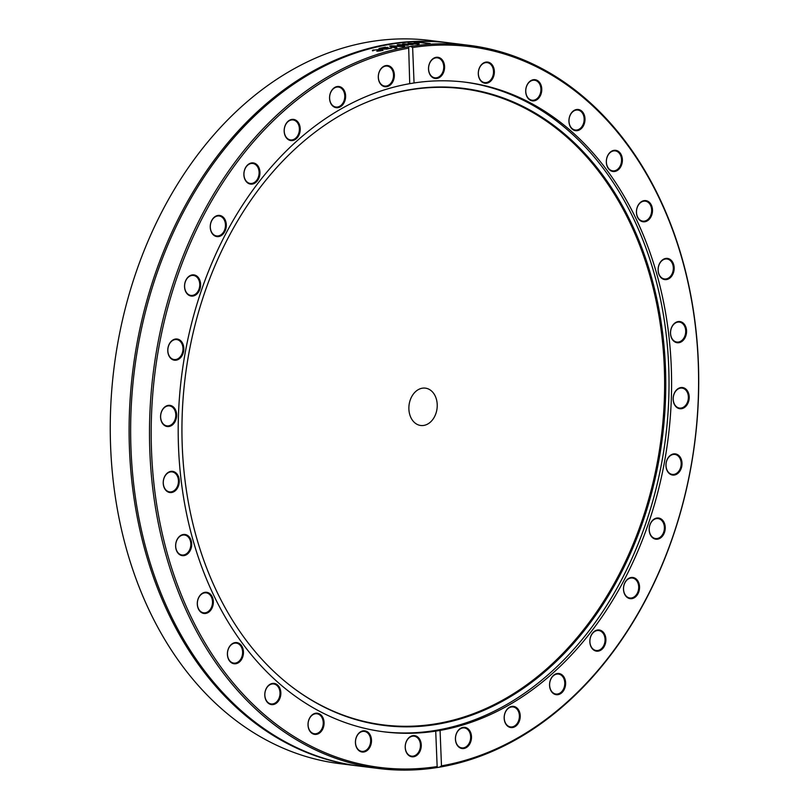 <?xml version="1.0" encoding="UTF-8"?>
<svg xmlns="http://www.w3.org/2000/svg" width="809" height="809" viewBox="0 0 809 809"><rect width="100%" height="100%" fill="white"/><g stroke="black" fill="none" stroke-linecap="round" stroke-linejoin="round"><path stroke-width="1.21" d="M358.69 766.012L339.831 763.666A364.404 272.997 -82.9 0 1 110.681 407.756A364.404 272.997 -82.9 0 1 370.391 41.684A364.404 272.997 -82.9 0 1 429.903 40.45L448.752 42.796A364.404 272.997 97.1 0 0 389.24 44.04A364.404 272.997 97.1 0 0 129.48 449.48A364.404 272.997 97.1 0 0 358.69 766.012A364.404 272.997 97.1 0 0 359.449 766.103M449.521 42.897A364.404 272.997 97.1 0 0 448.752 42.796M408.656 46.74L410.608 46.416L412.63 47.509L414.056 82.963L409.728 83.671L408.656 46.74A364.404 272.997 97.1 0 0 149.887 413.288A364.404 272.997 97.1 0 0 379.077 768.55A364.404 272.997 97.1 0 0 437.608 767.468L437.153 766.568A363.201 272.097 -82.9 0 1 151.556 451.968A363.201 272.097 -82.9 0 1 408.302 48.227L408.282 47.994M412.63 47.509A363.201 272.097 -82.9 0 1 698.228 362.119A363.201 272.097 -82.9 0 1 441.481 765.86L439.55 767.154L437.608 767.468L437.153 766.568L435.717 731.093M403.58 45.82A364.404 272.997 97.1 0 0 402.366 46.022L397.249 44.778A364.404 272.997 -82.9 0 1 398.534 44.576L406.118 44.97L402.558 43.999A364.404 272.997 -82.9 0 1 403.833 43.828L413.166 44.465A364.404 272.997 97.1 0 0 411.72 44.637L404.672 44.131L408.302 45.102A364.404 272.997 97.1 0 0 407.149 45.264L399.555 44.869L403.772 45.789A364.404 272.997 97.1 0 0 403.58 45.82M439.55 767.154A364.404 272.997 97.1 0 0 698.319 400.597A364.404 272.997 97.1 0 0 469.139 45.334L450.289 42.988A364.404 272.997 97.1 0 0 390.777 44.222A364.404 272.997 97.1 0 0 131.018 449.673A364.404 272.997 97.1 0 0 360.217 766.204L379.077 768.55M469.139 45.334A364.404 272.997 97.1 0 0 410.608 46.416M396.956 47.802A364.404 272.997 97.1 0 0 395.47 48.115L389.635 46.133A364.404 272.997 -82.9 0 1 391.212 45.83L404.611 46.346A364.404 272.997 97.1 0 0 403.044 46.619L392.011 46.194L396.956 47.802M415.32 42.897L414.188 42.756A364.404 272.997 -82.9 0 1 420.569 42.351L430.186 43.555A364.404 272.997 97.1 0 0 428.719 43.625L420.245 42.574A364.404 272.997 97.1 0 0 415.32 42.897M408.029 43.342L417.282 43.241C419.598 43.544 419.608 43.817 417.313 44.06L410.062 43.929A364.404 272.997 -82.9 0 1 415.786 43.342L408.575 43.686A364.404 272.997 97.1 0 0 408.494 43.696L408.029 43.635M417.282 43.575L417.282 43.241C419.598 43.544 419.608 43.817 417.313 44.06M380.331 48.176L385.205 47.205L388.199 47.842L385.306 48.803L390.575 47.883A364.404 272.997 -82.9 0 1 390.656 47.862L391.89 48.014L386.692 49.147L378.946 48.52A364.404 272.997 -82.9 0 1 380.331 48.176L380.372 48.702M386.742 47.782L387.632 47.842L387.592 47.256L388.199 47.842M372.423 50.259L381.16 49.319L382.9 49.936L381.12 50.795L376.792 51.24A364.404 272.997 -82.9 0 1 376.873 51.22L381.1 50.128L379.734 49.683L374.668 49.986L373.182 50.755A364.404 272.997 97.1 0 0 373.101 50.775L372.474 50.704M392.011 46.194L392.052 46.78L395.884 48.024M390.767 46.517L392.031 46.447M391.253 46.426L391.212 45.83M412.347 44.161L416.716 43.464A364.404 272.997 97.1 0 0 412.347 43.888M417.474 44.05L416.716 43.464M417.272 43.838C419.598 44.141 419.608 44.414 417.313 44.657M398.958 45.193L399.565 45.223M403.843 44.343L403.833 43.828M398.554 45.092L398.534 44.576M382.151 48.914L386.247 47.579L382.111 48.398M384.154 49.167L384.113 48.651M384.356 49.187L385.094 48.985M386.318 48.439L386.247 47.579M387.632 47.842L388.239 48.439M381.14 48.864L382.849 48.115M381.14 48.793L381.09 48.277M390.686 48.378L390.656 47.862M390.616 48.398L390.575 47.883M381.535 48.55L381.484 47.953M372.484 50.846L373.647 50.441M381.14 50.795L381.1 50.128M380.594 49.834L382.96 50.522M409.728 83.671A327.362 245.248 97.1 0 0 178.516 413.601A327.362 245.248 97.1 0 0 384.437 731.892A327.362 245.248 97.1 0 0 435.727 731.124L440.066 730.416L441.481 765.86M440.066 730.416A327.362 245.248 97.1 0 0 671.268 400.485A327.362 245.248 97.1 0 0 465.347 82.194A327.362 245.248 97.1 0 0 414.056 82.963M489 62.404A10.669 7.989 97.1 0 0 478.422 75.338A10.669 7.989 97.1 0 0 491.548 80.222A10.669 7.989 97.1 0 0 489 62.404M582.349 111.693A10.669 7.989 97.1 0 0 569.101 118.63A10.669 7.989 97.1 0 0 579.456 129.936A10.669 7.989 97.1 0 0 582.349 111.693M651.72 205.951A10.669 7.989 97.1 0 0 637.836 205.83A10.669 7.989 97.1 0 0 643.833 221.838A10.669 7.989 97.1 0 0 651.72 205.951M686.558 330.82A10.669 7.989 97.1 0 0 674.15 323.661A10.669 7.989 97.1 0 0 674.878 341.934A10.669 7.989 97.1 0 0 686.558 330.82M681.562 467.289A10.669 7.989 97.1 0 0 672.512 454.183A10.669 7.989 97.1 0 0 667.87 471.94A10.669 7.989 97.1 0 0 681.562 467.289M637.492 594.595A10.669 7.989 97.1 0 0 633.184 577.535A10.669 7.989 97.1 0 0 623.87 592.077A10.669 7.989 97.1 0 0 637.492 594.595M561.052 693.343A10.669 7.989 97.1 0 0 562.144 674.928A10.669 7.989 97.1 0 0 549.574 684.03A10.669 7.989 97.1 0 0 561.052 693.343M463.881 748.507A10.669 7.989 97.1 0 0 470.201 731.538A10.669 7.989 97.1 0 0 456.296 733.824A10.669 7.989 97.1 0 0 463.881 748.507M514.18 727.069A10.669 7.989 97.1 0 0 517.962 709.038A10.669 7.989 97.1 0 0 504.462 714.843A10.669 7.989 97.1 0 0 514.18 727.069M602.685 648.606A10.669 7.989 97.1 0 0 601.047 630.524A10.669 7.989 97.1 0 0 589.892 642.579A10.669 7.989 97.1 0 0 602.685 648.606M664.118 533.374A10.669 7.989 97.1 0 0 657.312 517.993A10.669 7.989 97.1 0 0 650.193 534.456A10.669 7.989 97.1 0 0 664.118 533.374M689.137 398.898A10.669 7.989 97.1 0 0 678.195 388.573A10.669 7.989 97.1 0 0 676.203 406.937A10.669 7.989 97.1 0 0 689.137 398.898M673.927 265.665A10.669 7.989 97.1 0 0 660.518 261.954A10.669 7.989 97.1 0 0 663.956 279.429A10.669 7.989 97.1 0 0 673.927 265.665M620.796 153.953A10.669 7.989 97.1 0 0 606.972 157.431A10.669 7.989 97.1 0 0 615.305 171.356A10.669 7.989 97.1 0 0 620.796 153.953M537.843 80.779A10.669 7.989 97.1 0 0 525.698 90.911A10.669 7.989 97.1 0 0 537.672 99.163A10.669 7.989 97.1 0 0 537.843 80.779M437.699 57.267A10.669 7.989 97.1 0 0 429.083 72.517A10.669 7.989 97.1 0 0 442.867 73.841A10.669 7.989 97.1 0 0 437.699 57.267M412.084 756.809A10.669 7.989 97.1 0 0 420.7 741.57A10.669 7.989 97.1 0 0 406.927 740.245A10.669 7.989 97.1 0 0 412.084 756.809M311.94 733.308A10.669 7.989 97.1 0 0 324.085 723.175A10.669 7.989 97.1 0 0 312.122 714.923A10.669 7.989 97.1 0 0 311.94 733.308M228.987 660.124A10.669 7.989 97.1 0 0 242.821 656.645A10.669 7.989 97.1 0 0 234.479 642.73A10.669 7.989 97.1 0 0 228.987 660.124M175.866 548.421A10.669 7.989 97.1 0 0 189.266 552.122A10.669 7.989 97.1 0 0 185.837 534.648A10.669 7.989 97.1 0 0 175.866 548.421M160.647 415.189A10.669 7.989 97.1 0 0 171.589 425.514A10.669 7.989 97.1 0 0 173.581 407.149A10.669 7.989 97.1 0 0 160.647 415.189M185.665 280.713A10.669 7.989 97.1 0 0 192.471 296.094A10.669 7.989 97.1 0 0 199.59 279.631A10.669 7.989 97.1 0 0 185.665 280.713M247.099 165.471A10.669 7.989 97.1 0 0 248.737 183.562A10.669 7.989 97.1 0 0 259.901 171.508A10.669 7.989 97.1 0 0 247.099 165.471M335.604 87.008A10.669 7.989 97.1 0 0 331.832 105.049A10.669 7.989 97.1 0 0 345.322 99.244A10.669 7.989 97.1 0 0 335.604 87.008M385.903 65.58A10.669 7.989 97.1 0 0 379.583 82.548A10.669 7.989 97.1 0 0 393.487 80.263A10.669 7.989 97.1 0 0 385.903 65.58M288.732 120.743A10.669 7.989 97.1 0 0 287.65 139.158A10.669 7.989 97.1 0 0 300.21 130.047A10.669 7.989 97.1 0 0 288.732 120.743M212.302 219.492A10.669 7.989 97.1 0 0 216.61 236.552A10.669 7.989 97.1 0 0 225.923 222.01A10.669 7.989 97.1 0 0 212.302 219.492M168.221 346.788A10.669 7.989 97.1 0 0 177.272 359.894A10.669 7.989 97.1 0 0 181.914 342.136A10.669 7.989 97.1 0 0 168.221 346.788M163.226 483.266A10.669 7.989 97.1 0 0 175.634 490.426A10.669 7.989 97.1 0 0 174.906 472.153A10.669 7.989 97.1 0 0 163.226 483.266M198.063 608.135A10.669 7.989 97.1 0 0 211.948 608.257A10.669 7.989 97.1 0 0 205.951 592.249A10.669 7.989 97.1 0 0 198.063 608.135M267.435 702.394A10.669 7.989 97.1 0 0 280.683 695.457A10.669 7.989 97.1 0 0 270.327 684.151A10.669 7.989 97.1 0 0 267.435 702.394M360.784 751.682A10.669 7.989 97.1 0 0 371.371 738.748A10.669 7.989 97.1 0 0 358.235 733.864A10.669 7.989 97.1 0 0 360.784 751.682M383.163 731.73A327.362 245.248 97.1 0 0 665.696 437.032A327.362 245.248 97.1 0 0 464.073 82.033M435.07 77.836A10.072 7.544 -82.9 0 1 434.908 77.816A10.072 7.544 -82.9 0 1 428.659 66.995A10.072 7.544 -82.9 0 1 437.244 57.813A10.072 7.544 -82.9 0 1 437.396 57.833A10.072 7.544 -82.9 0 1 443.656 68.654A10.072 7.544 -82.9 0 1 435.07 77.836M483.398 82.285A10.072 7.544 -82.9 0 1 478.584 70.798A10.072 7.544 -82.9 0 1 487.17 62.617A10.072 7.544 -82.9 0 1 488.464 62.93A10.072 7.544 -82.9 0 1 493.278 74.408A10.072 7.544 -82.9 0 1 484.682 82.599A10.072 7.544 -82.9 0 1 483.398 82.285M529.47 99.204A10.072 7.544 -82.9 0 1 526.214 87.473A10.072 7.544 -82.9 0 1 534.587 80.243A10.072 7.544 -82.9 0 1 537.216 81.264A10.072 7.544 -82.9 0 1 540.473 92.995A10.072 7.544 -82.9 0 1 532.1 100.225A10.072 7.544 -82.9 0 1 529.47 99.204M571.498 127.964A10.072 7.544 -82.9 0 1 569.738 116.344A10.072 7.544 -82.9 0 1 577.818 110.044A10.072 7.544 -82.9 0 1 581.651 112.117A10.072 7.544 -82.9 0 1 583.41 123.726A10.072 7.544 -82.9 0 1 575.33 130.027A10.072 7.544 -82.9 0 1 571.498 127.964M607.883 167.433A10.072 7.544 -82.9 0 1 607.478 156.279A10.072 7.544 -82.9 0 1 615.204 150.878A10.072 7.544 -82.9 0 1 620.038 154.297A10.072 7.544 -82.9 0 1 620.442 165.461A10.072 7.544 -82.9 0 1 612.716 170.861A10.072 7.544 -82.9 0 1 607.883 167.433M637.219 216.114A10.072 7.544 -82.9 0 1 638.008 205.708A10.072 7.544 -82.9 0 1 645.309 201.168A10.072 7.544 -82.9 0 1 650.921 206.194A10.072 7.544 -82.9 0 1 650.133 216.6A10.072 7.544 -82.9 0 1 642.821 221.15A10.072 7.544 -82.9 0 1 637.219 216.114M658.384 272.137A10.072 7.544 -82.9 0 1 666.98 258.981A10.072 7.544 -82.9 0 1 673.088 265.807A10.072 7.544 -82.9 0 1 664.492 278.963A10.072 7.544 -82.9 0 1 658.384 272.137M670.56 333.338A10.072 7.544 -82.9 0 1 679.378 322.093A10.072 7.544 -82.9 0 1 685.708 330.841A10.072 7.544 -82.9 0 1 676.89 342.076A10.072 7.544 -82.9 0 1 670.56 333.338M673.28 397.361A10.072 7.544 -82.9 0 1 682.027 388.098A10.072 7.544 -82.9 0 1 688.297 398.807A10.072 7.544 -82.9 0 1 679.54 408.08A10.072 7.544 -82.9 0 1 673.28 397.361M666.434 461.767A10.072 7.544 -82.9 0 1 674.827 454.436A10.072 7.544 -82.9 0 1 680.743 467.086A10.072 7.544 -82.9 0 1 672.34 474.418A10.072 7.544 -82.9 0 1 666.434 461.767M650.294 524.06A10.072 7.544 -82.9 0 1 658.061 518.569A10.072 7.544 -82.9 0 1 663.34 533.05A10.072 7.544 -82.9 0 1 655.573 538.551A10.072 7.544 -82.9 0 1 650.294 524.06M625.478 581.853A10.072 7.544 -82.9 0 1 632.365 578.03A10.072 7.544 -82.9 0 1 638.281 584.027A10.072 7.544 -82.9 0 1 636.764 594.18A10.072 7.544 -82.9 0 1 629.877 598.013A10.072 7.544 -82.9 0 1 623.961 592.006A10.072 7.544 -82.9 0 1 625.478 581.853M592.936 632.931A10.072 7.544 -82.9 0 1 598.721 630.535A10.072 7.544 -82.9 0 1 604.849 637.462A10.072 7.544 -82.9 0 1 602.027 648.11A10.072 7.544 -82.9 0 1 596.233 650.517A10.072 7.544 -82.9 0 1 590.105 643.59A10.072 7.544 -82.9 0 1 592.936 632.931M553.922 675.323A10.072 7.544 -82.9 0 1 558.443 674.059A10.072 7.544 -82.9 0 1 564.712 681.936A10.072 7.544 -82.9 0 1 560.465 692.777A10.072 7.544 -82.9 0 1 555.945 694.041A10.072 7.544 -82.9 0 1 549.685 686.163A10.072 7.544 -82.9 0 1 553.922 675.323M509.933 707.41A10.072 7.544 -82.9 0 1 513.058 706.945A10.072 7.544 -82.9 0 1 519.388 715.793A10.072 7.544 -82.9 0 1 513.675 726.452A10.072 7.544 -82.9 0 1 510.56 726.927A10.072 7.544 -82.9 0 1 504.229 718.068A10.072 7.544 -82.9 0 1 509.933 707.41M462.667 727.948A10.072 7.544 -82.9 0 1 464.315 727.908A10.072 7.544 -82.9 0 1 470.646 737.747A10.072 7.544 -82.9 0 1 463.466 747.86A10.072 7.544 -82.9 0 1 461.828 747.9A10.072 7.544 -82.9 0 1 455.487 738.061A10.072 7.544 -82.9 0 1 462.667 727.948M413.935 736.15A10.072 7.544 -82.9 0 1 414.087 736.17A10.072 7.544 -82.9 0 1 420.346 746.99A10.072 7.544 -82.9 0 1 411.761 756.172A10.072 7.544 -82.9 0 1 411.599 756.152A10.072 7.544 -82.9 0 1 405.349 745.332A10.072 7.544 -82.9 0 1 413.935 736.15M365.597 731.7A10.072 7.544 -82.9 0 1 370.421 743.188A10.072 7.544 -82.9 0 1 361.825 751.369A10.072 7.544 -82.9 0 1 360.541 751.055A10.072 7.544 -82.9 0 1 355.717 739.578A10.072 7.544 -82.9 0 1 364.313 731.387A10.072 7.544 -82.9 0 1 365.597 731.7M319.535 714.782A10.072 7.544 -82.9 0 1 322.781 726.512A10.072 7.544 -82.9 0 1 314.408 733.743A10.072 7.544 -82.9 0 1 311.778 732.721A10.072 7.544 -82.9 0 1 308.532 720.991A10.072 7.544 -82.9 0 1 316.895 713.76A10.072 7.544 -82.9 0 1 319.535 714.782M277.497 686.022A10.072 7.544 -82.9 0 1 279.257 697.641A10.072 7.544 -82.9 0 1 271.177 703.941A10.072 7.544 -82.9 0 1 267.344 701.868A10.072 7.544 -82.9 0 1 265.585 690.249A10.072 7.544 -82.9 0 1 273.664 683.959A10.072 7.544 -82.9 0 1 277.497 686.022M241.112 646.553A10.072 7.544 -82.9 0 1 241.517 657.707A10.072 7.544 -82.9 0 1 233.791 663.107A10.072 7.544 -82.9 0 1 228.957 659.689A10.072 7.544 -82.9 0 1 228.553 648.525A10.072 7.544 -82.9 0 1 236.279 643.125A10.072 7.544 -82.9 0 1 241.112 646.553M211.776 597.871A10.072 7.544 -82.9 0 1 210.997 608.277A10.072 7.544 -82.9 0 1 203.686 612.817A10.072 7.544 -82.9 0 1 198.084 607.792A10.072 7.544 -82.9 0 1 198.862 597.386A10.072 7.544 -82.9 0 1 206.174 592.835A10.072 7.544 -82.9 0 1 211.776 597.871M190.611 541.848A10.072 7.544 -82.9 0 1 182.015 555.004A10.072 7.544 -82.9 0 1 175.907 548.178A10.072 7.544 -82.9 0 1 184.503 535.022A10.072 7.544 -82.9 0 1 190.611 541.848M178.445 480.647A10.072 7.544 -82.9 0 1 169.617 491.892A10.072 7.544 -82.9 0 1 163.287 483.145A10.072 7.544 -82.9 0 1 172.105 471.9A10.072 7.544 -82.9 0 1 178.445 480.647M175.725 416.625A10.072 7.544 -82.9 0 1 166.967 425.888A10.072 7.544 -82.9 0 1 160.698 415.179A10.072 7.544 -82.9 0 1 169.455 405.906A10.072 7.544 -82.9 0 1 175.725 416.625M182.561 352.218A10.072 7.544 -82.9 0 1 174.168 359.55A10.072 7.544 -82.9 0 1 168.262 346.899A10.072 7.544 -82.9 0 1 176.655 339.568A10.072 7.544 -82.9 0 1 182.561 352.218M198.701 289.925A10.072 7.544 -82.9 0 1 190.934 295.416A10.072 7.544 -82.9 0 1 185.655 280.935A10.072 7.544 -82.9 0 1 193.422 275.434A10.072 7.544 -82.9 0 1 198.701 289.925M223.517 232.132A10.072 7.544 -82.9 0 1 216.64 235.955A10.072 7.544 -82.9 0 1 210.714 229.948A10.072 7.544 -82.9 0 1 212.241 219.805A10.072 7.544 -82.9 0 1 219.128 215.973A10.072 7.544 -82.9 0 1 225.044 221.979A10.072 7.544 -82.9 0 1 223.517 232.132M256.059 181.054A10.072 7.544 -82.9 0 1 250.274 183.451A10.072 7.544 -82.9 0 1 244.146 176.524A10.072 7.544 -82.9 0 1 246.978 165.875A10.072 7.544 -82.9 0 1 252.762 163.469A10.072 7.544 -82.9 0 1 258.89 170.396A10.072 7.544 -82.9 0 1 256.059 181.054M295.073 138.652A10.072 7.544 -82.9 0 1 290.562 139.927A10.072 7.544 -82.9 0 1 284.293 132.049A10.072 7.544 -82.9 0 1 288.54 121.208A10.072 7.544 -82.9 0 1 293.05 119.944A10.072 7.544 -82.9 0 1 299.32 127.822A10.072 7.544 -82.9 0 1 295.073 138.652M339.062 106.576A10.072 7.544 -82.9 0 1 335.947 107.041A10.072 7.544 -82.9 0 1 329.607 98.192A10.072 7.544 -82.9 0 1 335.32 87.524A10.072 7.544 -82.9 0 1 338.435 87.059A10.072 7.544 -82.9 0 1 344.776 95.907A10.072 7.544 -82.9 0 1 339.062 106.576M386.328 86.037A10.072 7.544 -82.9 0 1 384.69 86.067A10.072 7.544 -82.9 0 1 378.359 76.238A10.072 7.544 -82.9 0 1 385.529 66.126A10.072 7.544 -82.9 0 1 387.177 66.085A10.072 7.544 -82.9 0 1 393.508 75.925A10.072 7.544 -82.9 0 1 386.328 86.037M411.103 89.455A321.011 240.485 97.1 0 0 361.775 104.371A321.011 240.485 97.1 0 0 185.21 377.196A321.011 240.485 97.1 0 0 289.46 684.98A321.011 240.485 97.1 0 0 657.13 469.351A321.011 240.485 97.1 0 0 411.103 89.455M289.157 684.738A320.566 240.152 97.1 0 0 656.048 468.927A320.566 240.152 97.1 0 0 410.315 89.799A320.566 240.152 97.1 0 0 361.411 104.533M422.298 388.199A18.819 14.097 97.1 0 0 408.889 407.109A18.819 14.097 97.1 0 0 420.72 425.483A18.819 14.097 97.1 0 0 437.042 408.555A18.819 14.097 97.1 0 0 425.372 388.138A18.819 14.097 97.1 0 0 422.298 388.199M373.637 50.37L373.586 49.865M381.221 49.895L381.16 49.319M417.474 44.283L417.474 43.686M386.783 48.328L386.742 47.741"/></g></svg>
